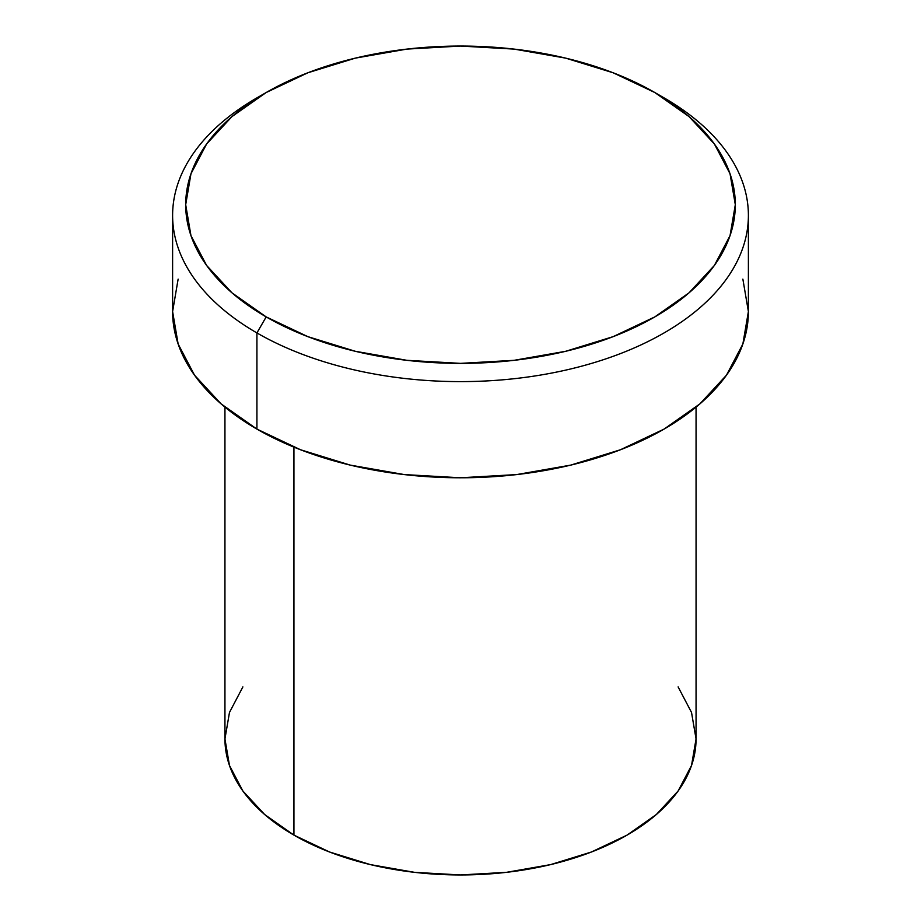 <?xml version="1.0" encoding="UTF-8"?>
<svg xmlns="http://www.w3.org/2000/svg" width="921" height="921" viewBox="0 0 921 921"><rect width="100%" height="100%" fill="white"/><g stroke="black" fill="none" stroke-linecap="round" stroke-linejoin="round"><path stroke-width="1.38" d="M266.181 92.526L256.924 97.868A287.893 166.217 0 0 0 256.924 332.93L266.181 316.905A274.815 158.665 180 0 1 266.181 92.526A274.815 158.665 180 0 1 654.819 92.526L613.179 72.794L565.667 58.127L514.114 49.101L460.5 46.05L406.886 49.101L355.333 58.127L307.821 72.794L266.181 92.526L232 116.564L206.603 143.998L190.969 173.758L185.685 204.715L190.969 235.661L206.603 265.432L232 292.855L266.181 316.905L307.821 336.637L355.333 351.292L406.886 360.318L460.5 363.369L514.114 360.318L565.667 351.292L613.179 336.637L654.819 316.905L689 292.855L714.397 265.432L730.031 235.661L735.315 204.715L730.031 173.758L714.397 143.998L689 116.564L654.819 92.526L664.076 97.868L654.819 92.526A274.815 158.665 180 0 1 654.819 316.905A274.815 158.665 180 0 1 266.181 316.905L256.924 332.93A287.893 166.217 0 0 0 664.076 332.93A287.893 166.217 0 0 0 664.076 97.868L664.076 97.868A287.893 166.217 180 0 1 748.393 215.399A287.893 166.217 180 0 1 570.675 368.964A287.893 166.217 180 0 1 256.924 332.93L256.924 429.094A287.893 166.217 0 0 0 570.675 465.128A287.893 166.217 0 0 0 748.393 311.563L742.867 343.982L726.485 375.169L699.879 403.905L664.076 429.094L620.443 449.759L570.675 465.128L516.669 474.58L460.5 477.78L404.331 474.58L350.325 465.128L300.557 449.759L256.924 429.094L256.924 332.93A287.893 166.217 180 0 1 172.607 215.399A287.893 166.217 180 0 1 261.645 95.197M224.943 407.128L224.943 738.953A235.557 135.997 0 0 0 293.937 835.117L293.937 447.134L293.937 835.117A235.557 135.997 0 0 0 550.643 864.6A235.557 135.997 0 0 0 696.057 738.953L691.521 765.489L678.121 791.001L656.351 814.509L627.063 835.117L591.363 852.029L550.643 864.6L506.458 872.337L460.5 874.95L414.542 872.337L370.357 864.6L329.637 852.029L293.937 835.117L264.649 814.509L242.879 791.001L229.479 765.489L224.943 738.953L229.479 712.428L242.879 686.916M678.121 686.916L691.521 712.428L696.057 738.953L696.057 407.128M172.607 215.399L172.607 311.563A287.893 166.217 0 0 0 256.924 429.094L221.121 403.905L194.515 375.169L178.133 343.982L172.607 311.563L178.133 279.132M742.867 279.132L748.393 311.563L748.393 215.399"/></g></svg>
